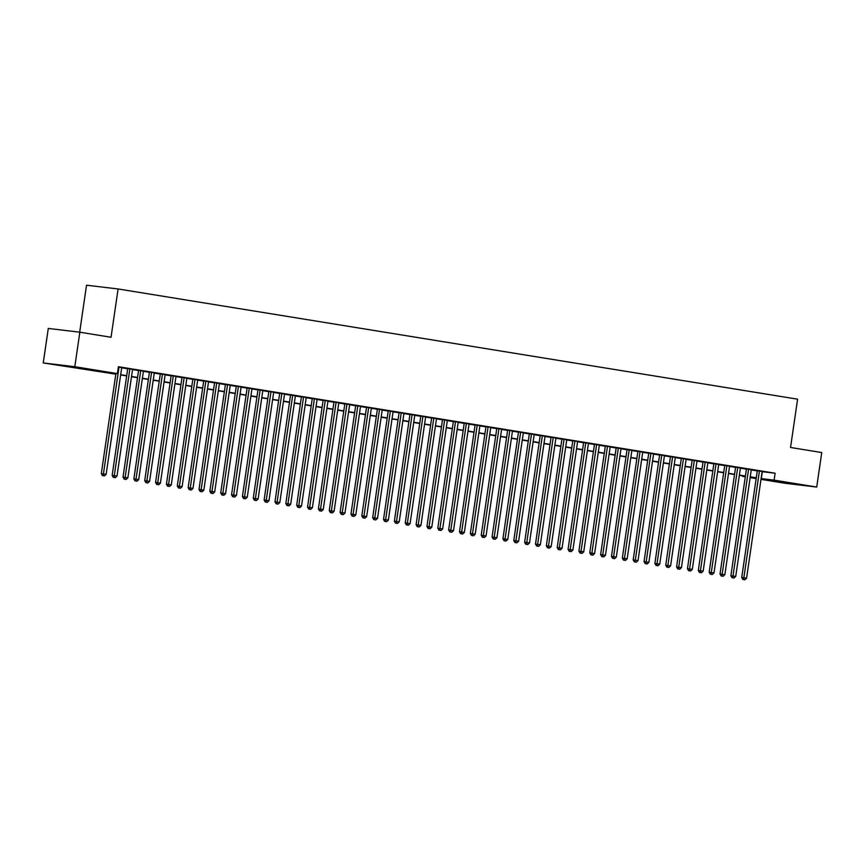 <?xml version="1.0" encoding="UTF-8"?>
<svg xmlns="http://www.w3.org/2000/svg" width="865" height="865" viewBox="0 0 865 865"><rect width="100%" height="100%" fill="white"/><g stroke="black" fill="none" stroke-linecap="round" stroke-linejoin="round"><path stroke-width="1.3" d="M79.785 367.906L62.367 365.538L79.785 367.906M793.475 483.665L776.056 481.308L793.475 483.665M79.677 332.182L86.532 285.201L118.094 288.964L797.595 399.176L790.545 447.475L821.75 452.546L816.711 487.049L785.16 483.286L760.995 479.361M756.161 478.572L750.139 477.599M745.306 476.82L742.559 476.366L745.316 476.702M115.813 374.167L43.25 362.943L74.801 366.706L117.413 373.615L104.611 372.091L115.845 373.918M74.801 366.706L79.84 332.203L48.289 328.44L43.25 362.943M121.716 367.603L118.375 366.976M132.572 369.355L127.739 368.587M143.428 371.117L138.595 370.35M154.284 372.88L149.45 372.101M165.139 374.642L160.306 373.864M175.995 376.405L171.162 375.626M186.851 378.167L182.007 377.389M197.696 379.919L192.863 379.151M208.552 381.681L203.718 380.914M219.407 383.444L214.574 382.665M230.263 385.206L225.43 384.428M241.119 386.969L236.286 386.19M251.975 388.731L247.141 387.953M262.83 390.483L257.997 389.715M273.686 392.245L268.853 391.477M284.542 394.007L279.709 393.229M295.387 395.77L290.554 394.991M306.242 397.532L301.409 396.754M317.098 399.295L312.265 398.516M327.954 401.046L323.121 400.279M338.81 402.809L333.976 402.041M349.665 404.571L344.832 403.793M360.521 406.334L355.688 405.555M371.377 408.096L366.544 407.318M382.233 409.859L377.4 409.08M393.088 411.61L388.244 410.843M403.933 413.373L399.1 412.605M414.789 415.135L409.956 414.357M425.645 416.898L420.812 416.119M436.501 418.66L431.667 417.882M447.356 420.422L442.523 419.644M458.212 422.174L453.379 421.406M469.068 423.937L464.235 423.169M479.924 425.699L475.09 424.92M490.779 427.461L485.946 426.683M501.624 429.224L496.791 428.445M512.48 430.986L507.647 430.208M523.336 432.738L518.503 431.97M534.192 434.5L529.358 433.733M545.047 436.263L540.214 435.484M555.903 438.025L551.07 437.247M566.759 439.788L561.926 439.009M577.615 441.55L572.781 440.772M588.47 443.302L583.637 442.534M599.326 445.064L594.482 444.296M610.171 446.827L605.338 446.048M621.027 448.589L616.194 447.811M631.883 450.351L627.049 449.573M642.738 452.114L637.905 451.335M653.594 453.865L648.761 453.098M664.45 455.628L659.617 454.86M675.305 457.39L670.472 456.612M686.161 459.153L681.328 458.374M697.017 460.915L692.184 460.137M707.862 462.678L703.029 461.899M718.718 464.429L713.885 463.662M729.573 466.192L724.74 465.424M740.429 467.954L735.596 467.176M751.285 469.717L746.452 468.938M762.108 471.674L775.116 473.231L118.418 366.717L117.413 373.615M121.695 367.798L127.706 368.771M132.54 369.56L138.562 370.534M143.395 371.323L149.418 372.296M154.251 373.075L160.274 374.058M165.107 374.837L171.129 375.821M175.963 376.599L181.985 377.572M186.818 378.362L192.841 379.335M197.674 380.124L203.697 381.097M208.53 381.887L214.552 382.86M219.386 383.638L225.408 384.622M230.231 385.401L236.253 386.385M241.086 387.163L247.109 388.136M251.942 388.926L257.965 389.899M262.798 390.688L268.82 391.661M273.654 392.45L279.676 393.424M284.509 394.202L290.532 395.186M295.365 395.965L301.388 396.949M306.221 397.727L312.243 398.7M317.077 399.489L323.099 400.463M327.932 401.252L333.944 402.225M338.777 403.004L344.8 403.987M349.633 404.766L355.656 405.75M360.489 406.528L366.511 407.502M371.345 408.291L377.367 409.264M382.2 410.053L388.223 411.026M393.056 411.816L399.079 412.789M403.912 413.567L409.934 414.551M414.768 415.33L420.79 416.314M425.623 417.092L431.646 418.065M436.468 418.855L442.491 419.828M447.324 420.617L453.346 421.59M458.18 422.38L464.202 423.353M469.035 424.131L475.058 425.115M479.891 425.894L485.914 426.878M490.747 427.656L496.769 428.629M501.603 429.418L507.625 430.392M512.458 431.181L518.481 432.154M523.314 432.943L529.337 433.916M534.17 434.695L540.182 435.679M545.015 436.457L551.037 437.441M555.871 438.22L561.893 439.193M566.726 439.982L572.749 440.955M577.582 441.745L583.605 442.718M588.438 443.507L594.46 444.48M599.294 445.259L605.316 446.243M610.149 447.021L616.172 448.005M621.005 448.784L627.028 449.757M631.861 450.546L637.883 451.519M642.706 452.309L648.728 453.282M653.562 454.071L659.584 455.044M664.417 455.823L670.44 456.807M675.273 457.585L681.296 458.569M686.129 459.347L692.151 460.321M696.985 461.11L703.007 462.083M707.84 462.872L713.863 463.845M718.696 464.635L724.719 465.608M729.552 466.386L735.574 467.37M740.408 468.149L746.419 469.133M751.252 469.911L757.275 470.884M762.141 471.479L757.308 470.701M79.84 332.203L111.044 337.264L118.094 288.964M775.116 473.231L774.11 480.14L816.711 487.049M761.103 478.572L774.11 480.14M120.678 374.696L126.701 375.67M131.534 376.459L137.557 377.432M142.39 378.221L148.412 379.194M153.246 379.984L159.268 380.957M164.101 381.735L170.124 382.719M174.957 383.498L180.98 384.482M185.813 385.26L191.835 386.233M196.669 387.023L202.691 387.996M207.524 388.785L213.547 389.758M218.369 390.548L224.392 391.521M229.225 392.299L235.248 393.283M240.081 394.062L246.103 395.046M250.937 395.824L256.959 396.797M261.792 397.586L267.815 398.56M272.648 399.349L278.671 400.322M283.504 401.111L289.526 402.084M294.36 402.863L300.382 403.847M305.215 404.625L311.238 405.609M316.071 406.388L322.083 407.361M326.916 408.15L332.939 409.123M337.772 409.913L343.794 410.886M348.627 411.675L354.65 412.648M359.483 413.427L365.506 414.411M370.339 415.189L376.361 416.173M381.195 416.952L387.217 417.925M392.05 418.714L398.073 419.687M402.906 420.476L408.929 421.45M413.762 422.239L419.785 423.212M424.607 423.991L430.629 424.975M435.463 425.753L441.485 426.737M446.318 427.515L452.341 428.489M457.174 429.278L463.197 430.251M468.03 431.04L474.052 432.013M478.886 432.803L484.908 433.776M489.741 434.554L495.764 435.538M500.597 436.317L506.62 437.301M511.453 438.079L517.475 439.052M522.309 439.842L528.32 440.815M533.154 441.604L539.176 442.577M544.009 443.367L550.032 444.34M554.865 445.118L560.888 446.102M565.721 446.881L571.743 447.865M576.577 448.643L582.599 449.616M587.432 450.406L593.455 451.379M598.288 452.168L604.311 453.141M609.144 453.93L615.166 454.904M620 455.682L626.022 456.666M630.845 457.444L636.867 458.428M641.7 459.207L647.723 460.18M652.556 460.969L658.579 461.942M663.412 462.732L669.434 463.705M674.268 464.483L680.29 465.467M685.123 466.246L691.146 467.23M695.979 468.008L702.002 468.981M706.835 469.771L712.857 470.744M717.691 471.533L723.713 472.506M728.546 473.296L734.558 474.269M739.391 475.047L745.414 476.031M750.247 476.81L756.27 477.794M750.182 477.285L755.35 477.902L750.215 477.058M745.381 476.28L739.359 475.307M734.526 474.517L728.503 473.544M723.67 472.755L717.647 471.782M712.814 470.993L706.791 470.019M701.958 469.241L695.936 468.257M691.113 467.478L685.091 466.495M680.258 465.716L674.235 464.743M669.402 463.954L663.379 462.98M658.546 462.191L652.524 461.218M647.69 460.429L641.668 459.456M636.835 458.677L630.812 457.693M625.979 456.915L619.956 455.931M615.123 455.152L609.101 454.179M604.267 453.39L598.245 452.417M593.412 451.627L587.4 450.654M582.567 449.865L576.544 448.892M571.711 448.113L565.688 447.129M560.855 446.351L554.833 445.367M549.999 444.588L543.977 443.615M539.144 442.826L533.121 441.853M528.288 441.064L522.265 440.09M517.432 439.301L511.41 438.328M506.576 437.549L500.554 436.565M495.721 435.787L489.698 434.803M484.876 434.025L478.853 433.051M474.02 432.262L467.997 431.289M463.164 430.5L457.142 429.527M452.309 428.748L446.286 427.764M441.453 426.986L435.43 426.002M430.597 425.223L424.574 424.239M419.741 423.461L413.719 422.488M408.886 421.698L402.863 420.725M398.03 419.936L392.007 418.963M387.174 418.184L381.162 417.2M376.329 416.422L370.307 415.438M365.473 414.659L359.451 413.686M354.618 412.897L348.595 411.924M343.762 411.135L337.739 410.161M332.906 409.372L326.884 408.399M322.05 407.62L316.028 406.637M311.195 405.858L305.172 404.874M300.339 404.096L294.316 403.122M289.483 402.333L283.461 401.36M278.638 400.571L272.616 399.598M267.782 398.808L261.76 397.835M256.927 397.057L250.904 396.073M246.071 395.294L240.048 394.31M235.215 393.532L229.193 392.559M224.359 391.769L218.337 390.796M213.504 390.007L207.481 389.034M202.648 388.244L196.625 387.271M191.792 386.493L185.77 385.509M180.936 384.73L174.925 383.746M170.091 382.968L164.069 381.995M159.236 381.206L153.213 380.232M148.38 379.443L142.357 378.47M137.524 377.681L131.502 376.707M126.668 375.929L120.646 374.945M762.324 471.706L761.319 478.605M757.318 470.625L741.727 577.517L743.857 577.777L759.438 470.96M743.77 579.626L744.851 579.799L743.77 579.626L743.857 577.777L746.571 578.22L762.152 471.393M741.727 577.517L742.916 579.528M744.851 579.799L746.571 578.22M746.463 468.862L730.871 575.766L733.001 576.014L748.582 469.198M732.915 577.863L733.996 578.036L732.915 577.863L733.001 576.014L735.715 576.458L751.296 469.63M730.871 575.766L732.06 577.766M733.996 578.036L735.715 576.458M735.607 467.1L720.015 574.003L722.145 574.252L737.726 467.435M722.059 576.101L723.14 576.285L722.059 576.101L722.145 574.252L724.859 574.695L740.44 467.879M720.015 574.003L721.205 576.004M723.14 576.285L724.859 574.695M724.751 465.338L709.159 572.241L711.29 572.489L726.87 465.673M711.203 574.349L712.284 574.522L711.203 574.349L711.29 572.489L714.003 572.933L729.584 466.116M709.159 572.241L710.349 574.241M712.284 574.522L714.003 572.933M713.895 463.575L698.304 570.478L700.434 570.738L716.015 463.91M700.347 572.587L701.439 572.76L700.347 572.587L700.434 570.738L703.148 571.17L718.729 464.354M698.304 570.478L699.493 572.479M701.439 572.76L703.148 571.17M703.04 461.824L687.448 568.716L689.578 568.975L705.17 462.148M689.491 570.824L690.584 570.997L689.491 570.824L689.578 568.975L692.292 569.408L707.884 462.591M687.448 568.716L688.637 570.716M690.584 570.997L692.292 569.408M692.195 460.061L676.592 566.953L678.722 567.213L694.314 460.396M678.636 569.062L679.728 569.235L678.636 569.062L678.722 567.213L681.436 567.656L697.028 460.829M676.592 566.953L677.792 568.965M679.728 569.235L681.436 567.656M681.339 458.299L665.736 565.202L667.877 565.451L683.458 458.634M667.78 567.299L668.872 567.472L667.78 567.299L667.877 565.451L670.591 565.894L686.172 459.077M665.736 565.202L666.937 567.202M668.872 567.472L670.591 565.894M670.483 456.536L654.881 563.439L657.022 563.688L672.602 456.871M656.935 565.537L658.016 565.721L656.935 565.537L657.022 563.688L659.736 564.131L675.316 457.315M654.881 563.439L656.081 565.44M658.016 565.721L659.736 564.131M659.627 454.774L644.036 561.677L646.166 561.926L661.747 455.109M646.079 563.785L647.161 563.958L646.079 563.785L646.166 561.926L648.88 562.369L664.461 455.552M644.036 561.677L645.225 563.677M647.161 563.958L648.88 562.369M648.772 453.011L633.18 559.915L635.31 560.174L650.891 453.346M635.224 562.023L636.305 562.196L635.224 562.023L635.31 560.174L638.024 560.607L653.605 453.79M633.18 559.915L634.369 561.915M636.305 562.196L638.024 560.607M637.916 451.26L622.324 558.152L624.454 558.412L640.035 451.584M624.368 560.26L625.449 560.434L624.368 560.26L624.454 558.412L627.168 558.844L642.749 452.027M622.324 558.152L623.514 560.152M625.449 560.434L627.168 558.844M627.06 449.497L611.468 556.39L613.599 556.649L629.179 449.832M613.512 558.498L614.593 558.671L613.512 558.498L613.599 556.649L616.312 557.092L631.893 450.265M611.468 556.39L612.658 558.401M614.593 558.671L616.312 557.092M616.204 447.735L600.613 554.638L602.743 554.887L618.324 448.07M602.656 556.736L603.748 556.909L602.656 556.736L602.743 554.887L605.457 555.33L621.038 448.513M600.613 554.638L601.802 556.638M603.748 556.909L605.457 555.33M605.349 445.972L589.757 552.876L591.887 553.124L607.479 446.308M591.801 554.973L592.893 555.157L591.801 554.973L591.887 553.124L594.601 553.568L610.193 446.751M589.757 552.876L590.946 554.876M592.893 555.157L594.601 553.568M594.504 444.21L578.901 551.113L581.031 551.362L596.623 444.545M580.945 553.222L582.037 553.395L580.945 553.222L581.031 551.362L583.745 551.805L599.337 444.988M578.901 551.113L580.091 553.113M582.037 553.395L583.745 551.805M583.648 442.447L568.046 549.351L570.186 549.61L585.767 442.783M570.089 551.459L571.181 551.632L570.089 551.459L570.186 549.61L572.89 550.043L588.481 443.226M568.046 549.351L569.246 551.351M571.181 551.632L572.89 550.043M572.792 440.696L557.19 547.588L559.331 547.848L574.911 441.02M559.244 549.697L560.325 549.87L559.244 549.697L559.331 547.848L562.045 548.291L577.625 441.464M557.19 547.588L558.39 549.589M560.325 549.87L562.045 548.291M561.936 438.933L546.345 545.826L548.475 546.085L564.056 439.269M548.388 547.934L549.47 548.107L548.388 547.934L548.475 546.085L551.189 546.529L566.77 439.701M546.345 545.826L547.534 547.837M549.47 548.107L551.189 546.529M551.081 437.171L535.489 544.074L537.619 544.323L553.2 437.506M537.533 546.172L538.614 546.356L537.533 546.172L537.619 544.323L540.333 544.766L555.914 437.95M535.489 544.074L536.678 546.075M538.614 546.356L540.333 544.766M540.225 435.409L524.633 542.312L526.763 542.56L542.344 435.744M526.677 544.409L527.758 544.593L526.677 544.409L526.763 542.56L529.477 543.004L545.058 436.187M524.633 542.312L525.823 544.312M527.758 544.593L529.477 543.004M529.369 433.646L513.778 540.549L515.908 540.798L531.488 433.981M515.821 542.658L516.902 542.831L515.821 542.658L515.908 540.798L518.622 541.241L534.202 434.425M513.778 540.549L514.967 542.55M516.902 542.831L518.622 541.241M518.513 431.884L502.922 538.787L505.052 539.046L520.633 432.219M504.965 540.895L506.047 541.068L504.965 540.895L505.052 539.046L507.766 539.479L523.347 432.662M502.922 538.787L504.111 540.787M506.047 541.068L507.766 539.479M507.658 430.132L492.066 537.024L494.196 537.284L509.777 430.456M494.11 539.133L495.202 539.306L494.11 539.133L494.196 537.284L496.91 537.727L512.491 430.9M492.066 537.024L493.255 539.025M495.202 539.306L496.91 537.727M496.802 428.37L481.21 535.262L483.34 535.521L498.932 428.705M483.254 537.37L484.346 537.543L483.254 537.37L483.34 535.521L486.054 535.965L501.646 429.137M481.21 535.262L482.4 537.273M484.346 537.543L486.054 535.965M485.957 426.607L470.355 533.51L472.485 533.759L488.076 426.942M472.398 535.608L473.49 535.792L472.398 535.608L472.485 533.759L475.199 534.202L490.79 427.386M470.355 533.51L471.555 535.511M473.49 535.792L475.199 534.202M475.101 424.845L459.499 531.748L461.64 531.997L477.221 425.18M461.542 533.846L462.634 534.029L461.542 533.846L461.64 531.997L464.354 532.44L479.934 425.623M459.499 531.748L460.699 533.748M462.634 534.029L464.354 532.44M464.246 423.082L448.643 529.986L450.784 530.234L466.365 423.418M450.697 532.094L451.779 532.267L450.697 532.094L450.784 530.234L453.498 530.678L469.079 423.861M448.643 529.986L449.843 531.986M451.779 532.267L453.498 530.678M453.39 421.32L437.798 528.223L439.928 528.483L455.509 421.655M439.842 530.332L440.923 530.505L439.842 530.332L439.928 528.483L442.642 528.915L458.223 422.098M437.798 528.223L438.988 530.223M440.923 530.505L442.642 528.915M442.534 419.568L426.942 526.461L429.072 526.72L444.653 419.893M428.986 528.569L430.067 528.742L428.986 528.569L429.072 526.72L431.786 527.163L447.367 420.336M426.942 526.461L428.132 528.461M430.067 528.742L431.786 527.163M431.678 417.806L416.087 524.698L418.217 524.958L433.798 418.141M418.13 526.807L419.211 526.98L418.13 526.807L418.217 524.958L420.931 525.401L436.511 418.574M416.087 524.698L417.276 526.709M419.211 526.98L420.931 525.401M420.822 416.043L405.231 522.947L407.361 523.195L422.942 416.379M407.274 525.044L408.356 525.228L407.274 525.044L407.361 523.195L410.075 523.639L425.656 416.822M405.231 522.947L406.42 524.947M408.356 525.228L410.075 523.639M409.967 414.281L394.375 521.184L396.505 521.433L412.086 414.616M396.419 523.282L397.511 523.466L396.419 523.282L396.505 521.433L399.219 521.876L414.8 415.059M394.375 521.184L395.565 523.184M397.511 523.466L399.219 521.876M399.111 412.519L383.519 519.422L385.649 519.67L401.241 412.854M385.563 521.53L386.655 521.703L385.563 521.53L385.649 519.67L388.363 520.114L403.955 413.297M383.519 519.422L384.709 521.422M386.655 521.703L388.363 520.114M388.266 410.756L372.664 517.659L374.794 517.919L390.385 411.091M374.707 519.768L375.799 519.941L374.707 519.768L374.794 517.919L377.508 518.351L393.099 411.535M372.664 517.659L373.853 519.66M375.799 519.941L377.508 518.351M377.41 409.004L361.808 515.897L363.949 516.156L379.53 409.329M363.851 518.005L364.943 518.178L363.851 518.005L363.949 516.156L366.652 516.6L382.243 409.772M361.808 515.897L363.008 517.897M364.943 518.178L366.652 516.6M366.555 407.242L350.952 514.134L353.093 514.394L368.674 407.577M353.007 516.243L354.088 516.416L353.007 516.243L353.093 514.394L355.807 514.837L371.388 408.01M350.952 514.134L352.152 516.146M354.088 516.416L355.807 514.837M355.699 405.48L340.107 512.383L342.237 512.631L357.818 405.815M342.151 514.48L343.232 514.664L342.151 514.48L342.237 512.631L344.951 513.075L360.532 406.258M340.107 512.383L341.297 514.383M343.232 514.664L344.951 513.075M344.843 403.717L329.251 510.62L331.382 510.869L346.962 404.052M331.295 512.718L332.376 512.902L331.295 512.718L331.382 510.869L334.095 511.312L349.676 404.496M329.251 510.62L330.441 512.621M332.376 512.902L334.095 511.312M333.987 401.955L318.396 508.858L320.526 509.107L336.107 402.29M320.439 510.966L321.521 511.139L320.439 510.966L320.526 509.107L323.24 509.55L338.821 402.733M318.396 508.858L319.585 510.858M321.521 511.139L323.24 509.55M323.132 400.192L307.54 507.095L309.67 507.355L325.251 400.527M309.584 509.204L310.665 509.377L309.584 509.204L309.67 507.355L312.384 507.787L327.965 400.971M307.54 507.095L308.729 509.096M310.665 509.377L312.384 507.787M312.276 398.441L296.684 505.333L298.814 505.593L314.395 398.776M298.728 507.441L299.809 507.614L298.728 507.441L298.814 505.593L301.528 506.036L317.109 399.208M296.684 505.333L297.874 507.344M299.809 507.614L301.528 506.036M301.42 396.678L285.828 503.571L287.959 503.83L303.539 397.013M287.872 505.679L288.964 505.852L287.872 505.679L287.959 503.83L290.672 504.273L306.253 397.446M285.828 503.571L287.018 505.582M288.964 505.852L290.672 504.273M290.564 394.916L274.973 501.819L277.103 502.068L292.694 395.251M277.016 503.917L278.108 504.1L277.016 503.917L277.103 502.068L279.817 502.511L295.408 395.694M274.973 501.819L276.162 503.819M278.108 504.1L279.817 502.511M279.719 393.153L264.117 500.057L266.247 500.305L281.839 393.489M266.161 502.154L267.253 502.338L266.161 502.154L266.247 500.305L268.961 500.749L284.553 393.932M264.117 500.057L265.317 502.057M267.253 502.338L268.961 500.749M268.864 391.391L253.261 498.294L255.402 498.543L270.983 391.726M255.305 500.403L256.397 500.575L255.305 500.403L255.402 498.543L258.116 498.986L273.697 392.169M253.261 498.294L254.461 500.294M256.397 500.575L258.116 498.986M258.008 389.628L242.405 496.532L244.546 496.791L260.127 389.964M244.46 498.64L245.541 498.813L244.46 498.64L244.546 496.791L247.26 497.224L262.841 390.407M242.405 496.532L243.606 498.532M245.541 498.813L247.26 497.224M247.152 387.877L231.561 494.769L233.691 495.029L249.271 388.212M233.604 496.878L234.685 497.051L233.604 496.878L233.691 495.029L236.404 495.472L251.985 388.644M231.561 494.769L232.75 496.78M234.685 497.051L236.404 495.472M236.296 386.114L220.705 493.007L222.835 493.266L238.416 386.45M222.748 495.115L223.83 495.288L222.748 495.115L222.835 493.266L225.549 493.71L241.13 386.882M220.705 493.007L221.894 495.018M223.83 495.288L225.549 493.71M225.441 384.352L209.849 491.255L211.979 491.504L227.56 384.687M211.893 493.353L212.974 493.537L211.893 493.353L211.979 491.504L214.693 491.947L230.274 385.13M209.849 491.255L211.038 493.255M212.974 493.537L214.693 491.947M214.585 382.589L198.993 489.493L201.123 489.741L216.704 382.925M201.037 491.59L202.118 491.774L201.037 491.59L201.123 489.741L203.837 490.185L219.418 383.368M198.993 489.493L200.183 491.493M202.118 491.774L203.837 490.185M203.729 380.827L188.138 487.73L190.268 487.979L205.848 381.162M190.181 489.839L191.273 490.012L190.181 489.839L190.268 487.979L192.981 488.422L208.562 381.606M188.138 487.73L189.327 489.731M191.273 490.012L192.981 488.422M192.873 379.065L177.282 485.968L179.412 486.227L195.003 379.4M179.325 488.076L180.417 488.249L179.325 488.076L179.412 486.227L182.126 486.66L197.717 379.843M177.282 485.968L178.471 487.968M180.417 488.249L182.126 486.66M182.028 377.313L166.426 484.205L168.556 484.465L184.148 377.648M168.47 486.314L169.562 486.487L168.47 486.314L168.556 484.465L171.27 484.908L186.862 378.081M166.426 484.205L167.615 486.217M169.562 486.487L171.27 484.908M171.173 375.551L155.57 482.443L157.711 482.702L173.292 375.886M157.614 484.551L158.706 484.724L157.614 484.551L157.711 482.702L160.414 483.146L176.006 376.318M155.57 482.443L156.77 484.454M158.706 484.724L160.414 483.146M160.317 373.788L144.715 480.691L146.855 480.94L162.436 374.123M146.769 482.789L147.85 482.973L146.769 482.789L146.855 480.94L149.569 481.383L165.15 374.567M144.715 480.691L145.915 482.692M147.85 482.973L149.569 481.383M149.461 372.026L133.87 478.929L136 479.178L151.58 372.361M135.913 481.026L136.994 481.21L135.913 481.026L136 479.178L138.714 479.621L154.294 372.804M133.87 478.929L135.059 480.929M136.994 481.21L138.714 479.621M138.605 370.263L123.014 477.166L125.144 477.426L140.725 370.598M125.057 479.275L126.139 479.448L125.057 479.275L125.144 477.426L127.858 477.858L143.439 371.042M123.014 477.166L124.203 479.167M126.139 479.448L127.858 477.858M127.75 368.501L112.158 475.404L114.288 475.664L129.869 368.836M114.202 477.512L115.283 477.685L114.202 477.512L114.288 475.664L117.002 476.096L132.583 369.279M112.158 475.404L113.347 477.404M115.283 477.685L117.002 476.096M115.921 373.442L101.302 473.642L103.432 473.901L119.013 367.084M103.346 475.75L104.427 475.923L103.346 475.75L103.432 473.901L106.146 474.344L121.727 367.517M101.302 473.642L102.492 475.653M104.427 475.923L106.146 474.344"/></g></svg>
